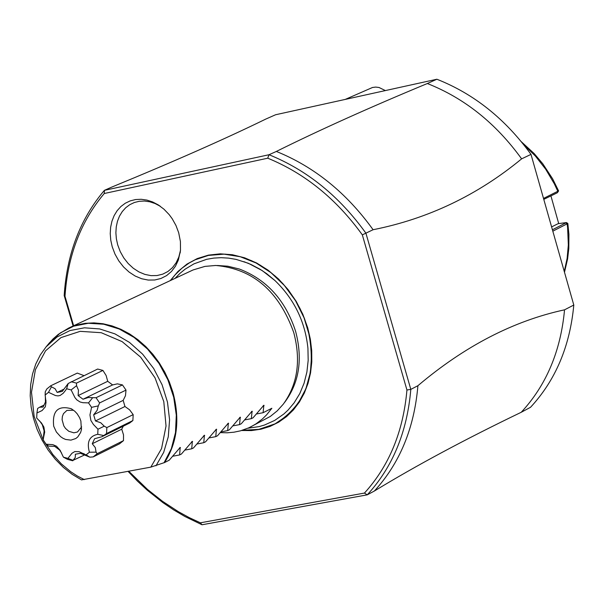 <?xml version="1.0" encoding="UTF-8"?>
<svg xmlns="http://www.w3.org/2000/svg" width="604" height="604" viewBox="0 0 604 604"><rect width="100%" height="100%" fill="white"/><g stroke="black" fill="none" stroke-linecap="round" stroke-linejoin="round"><path stroke-width="0.91" d="M406.937 390.003L410.811 389.384L365.903 233.159L373.091 229.724C346.575 192.887 314.329 166.795 276.345 151.445L269.029 154.73L104.394 190.351L111.846 187.059C173.31 161.804 224.65 139.131 265.866 119.041L275.59 114.752L436.873 79.237C473.929 93.854 505.306 118.905 530.999 154.382L573.8 305.035C569.942 346.266 555.514 380.354 530.508 407.307L521.237 412.275C465.178 439.259 416.224 465.51 374.352 491.029L367.247 494.842L364.446 493.075C389.119 465.941 403.283 431.581 406.937 390.003L362.332 234.865C336.353 198.912 304.816 173.356 267.731 158.188M364.446 493.068L200.377 522.815L202 524.763L367.247 494.842C392.638 467.164 407.156 432.011 410.811 389.384L417.908 385.707C464.619 346.16 513.498 320.86 564.544 309.822C560.701 351.135 546.265 385.284 521.237 412.275M573.8 305.035L564.544 309.822M373.091 229.724C428.138 218.761 477.651 195.13 521.622 158.852L530.999 154.382M436.873 79.237L427.345 83.526C464.461 98.188 495.884 123.292 521.622 158.852M276.345 151.445C319.667 129.943 370.003 107.301 427.345 83.526M64.175 295.515C66.893 253.831 80.294 218.784 104.394 190.351L104.258 193.514C80.83 221.366 67.739 255.62 64.99 296.285L64.175 295.515L73.107 325.986M200.377 522.815L189.271 517.636L178.384 511.679L162.567 501.343L147.489 489.421L128.803 471.271M64.99 296.285L73.628 325.745M362.332 234.873L365.896 233.159C339.342 196.255 307.051 170.117 269.029 154.73L267.731 158.195L104.25 193.514M170.275 280.581L177.953 271.46L187.021 264.054L197.259 258.565L208.418 255.13L220.226 253.839L232.389 254.737L244.605 257.802L256.579 262.966L268.002 270.109L278.595 279.048L288.078 289.565L296.224 301.404L302.823 314.269L307.715 327.821L310.35 339.214L311.717 350.652L311.785 361.939L310.554 372.902L308.048 383.336L304.318 393.091L299.418 401.985L293.446 409.882L286.492 416.647L278.678 422.173L270.131 426.379L261.011 429.195L251.453 430.576L241.615 430.509M178.693 232.759L180.415 241.54L180.483 250.23L178.384 259.969L175.47 266.183L171.491 271.453L166.598 275.605L160.951 278.482L154.767 279.984L148.259 280.075L141.653 278.738L135.183 276.036L129.082 272.057L123.548 266.945L118.792 260.875L114.971 254.065L112.216 246.757L110.774 240.226L110.238 233.68L110.63 227.293L111.936 221.238L114.118 215.658L117.131 210.705L120.891 206.523L125.307 203.216L130.245 200.868L135.598 199.539L141.208 199.282L146.938 200.09L152.623 201.955L158.127 204.824L163.971 209.203L169.188 214.639L172.215 218.754L175.975 225.511L178.693 232.759M374.352 491.029C399.727 463.389 414.246 428.281 417.908 385.707M202 524.763L184.847 516.473L173.718 509.927L162.891 502.611L147.331 490.252L137.47 481.146L128.078 471.407M195.22 259.765L208.493 255.371L216.851 254.216L225.443 254.171L234.148 255.243L242.861 257.417L251.475 260.671L259.871 264.96L267.95 270.237L275.598 276.436L282.725 283.472L289.24 291.264L295.054 299.705L300.09 308.689L304.288 318.097L307.587 327.821C317.734 372.26 306.938 404.242 275.205 423.781L275.152 423.804M170.751 280.362L175.13 274.835L181.736 268.372L189.15 263.019L195.167 259.788L208.388 255.417L224.061 254.156L240.196 256.708L256.088 262.989L271.037 272.721L284.393 285.496L295.567 300.754L304.061 317.825L309.497 335.967L311.649 354.374L310.418 372.245L305.873 388.795L298.225 403.298L287.814 415.144L275.099 423.834L258.897 429.353L242.31 430.297M243.88 261.668L250.917 264.431L260.052 269.248L266.636 273.657L274.933 280.528C294.163 299.086 305.163 321.653 307.927 348.236L308.183 360.324L306.892 372.072L304.076 383.23L299.788 393.581L294.103 402.906L288.07 410.063L283.918 413.944L274.707 420.422L264.492 425.035L259.093 426.605L247.874 428.236M217.372 265.496L227.776 266.205L239.327 269.014C266.726 279.524 285.488 300.301 295.613 331.347C302.785 358.648 299.365 382 285.352 401.411L284.288 402.83M220.369 432.615L227.24 432.796L233.982 432.192L240.535 430.818L248.863 427.798L270.328 416.435L277.251 410.848L283.314 404.129C297.606 384.325 301.094 360.497 293.771 332.63C278.965 291.211 252.955 268.818 215.749 265.466L204.952 266.394L193.084 269.95L68.66 328.07L76.685 325.058L85.172 323.321L93.982 322.876L102.974 323.736L112.019 325.896L120.951 329.316L129.641 333.944L137.954 339.72L145.738 346.537L152.88 354.299L159.26 362.876L164.771 372.124L169.331 381.909L172.865 392.064C180.128 419.108 177.365 442.604 164.567 462.543L150.819 467.134L81.502 479.893M250.849 426.839L256.021 423.849L262.393 418.987L266.726 414.721L271.853 408.274L263.087 412.706L263.842 405.246L253.106 417.757L251.347 418.647L252.079 411.181L241.313 423.721L239.546 424.62L240.256 417.145L229.46 429.723L227.678 430.614L228.372 423.14L217.538 435.748L215.756 436.647L216.428 429.165L205.564 441.803L203.767 442.717L204.416 435.22L193.522 447.896L191.717 448.81L192.344 441.305L181.419 454.019L179.607 454.94L180.203 447.428L169.248 460.173L164.567 462.543M92.261 443.751L95.326 447.624L96.059 452.139L89.415 452.215C86.576 442.068 89.354 436.096 97.742 434.299L103.782 435.552L106.553 433.544L106.848 427.587L133.174 414.631L132.88 420.55L129.588 423.064L101.91 436.73L94.602 438.708L92.261 443.751L121.744 429.187L123.307 426.167M133.174 414.631L129.596 409.814L124.96 406.507L123.171 400.376L125.473 395.711L126.002 390.101L122.453 384.914L117.365 383.857L112.601 384.929L107.723 381.305L106.138 375.529L102.929 370.426L97.644 369.044L68.199 383.487L66.606 388.742L65.474 390.448L63.246 393.234L60.143 395.469L57.976 395.899L55.477 395.552L48.501 392.313L45.149 395.054L46.025 402.377L45.33 406.802L42.099 410.546L36.927 412.97L36.701 418.028L41.57 423.17L43.888 427.073L44.696 432.079L43.103 439.795L46.123 444.212L52.842 444.642L56.482 446.213L60.083 450.259L63.412 457.168L67.92 458.376L71.967 453.264L74.775 451.581L79.086 451.679L86.04 454.933L89.415 452.215M83.896 375.62L77.304 373.083L50.744 385.767L46.81 388.984L45.232 391.868L45.149 395.054M97.161 453.717L123.495 440.633L119.539 443.812L93.197 456.903L97.161 453.717L96.059 452.139M123.495 440.633L123.526 434.918L121.744 429.187M106.553 433.544L132.88 420.55M103.782 435.552L101.91 436.73M86.04 454.933L89.83 457.16L93.197 456.903M89.83 457.16L80.453 453.279L75.349 454.246L75.281 457.47L73.039 460.346L67.92 458.376M84.356 455.046L73.039 460.346M72.782 460.776L67.497 459.357L63.412 457.168M61.631 453.113L59.562 450.003L54.685 446.356L48.697 446.114L46.123 444.212M43.103 439.795L44.122 430.879L42.318 424.748L39.592 420.875M36.927 412.97L37.622 408.47L39.585 407.232L43.126 407.051L45.443 402L45.345 396.118M45.292 393.242L45.232 391.868M48.501 392.313L51.423 386.802L50.744 385.767M51.423 386.802L55.085 388.727L57.184 392.411L63.473 389.391M57.184 392.411L62.288 391.407L68.199 383.487M71.144 381.728L76.451 383.125L102.929 370.426M91.566 407.338L98.293 405.888L97.123 410.395L93.65 414.782L95.462 420.95L100.747 422.762L104.243 426.175L97.984 429.225L93.409 424.469L90.864 420.422L89.958 414.933L91.566 407.338L88.531 402.891L82.899 402.702L80.075 401.977L76.829 399.878L74.949 397.606L71.136 389.935L76.565 385.684L76.451 383.125M76.565 385.684L78.467 390.169L78.127 395.582L107.723 381.305M78.127 395.582L83.027 399.236L112.601 384.929M83.027 399.236L88.297 397.492L92.684 397.689L88.531 402.891M122.453 384.914L96.051 397.719L92.684 397.689M96.051 397.719L99.615 402.928L126.002 390.101M98.293 405.888L99.615 402.928M93.65 414.782L123.171 400.376M95.462 420.95L124.96 406.507M106.848 427.587L104.243 426.175M97.742 434.299L97.984 429.225M71.136 389.935L66.606 388.742M53.703 426.235L56.376 432.003L60.543 436.616L63.012 438.293L65.625 439.455L70.94 440.127L75.757 438.542L77.765 436.949L80.642 432.464L81.404 429.716L80.861 420.98L79.6 417.696L77.123 413.732L74.775 411.233L71.174 408.712C57.916 405.163 52.095 411.007 53.703 426.235M73.552 410.222L66.901 410.41L63.488 413.619L62.378 416.458L62.091 419.697L63.805 425.896L65.496 428.417L68.796 431.286L73.854 432.819L77.44 432.026L81.683 426.907M179.607 454.94L172.797 456.224M191.717 448.81L184.937 450.086M203.767 442.717L197.025 443.993M215.756 436.647L209.044 437.923M227.678 430.614L221.004 431.883M239.546 424.62L232.902 425.88M251.347 418.647L244.733 419.908M263.087 412.706L256.511 413.966M160.302 206.274L155.039 203.51L149.784 201.789L144.492 201.041L139.313 201.283L134.375 202.499L129.807 204.665L125.73 207.723L122.257 211.589L119.471 216.157L117.448 221.306L116.247 226.9L115.885 232.804L116.376 238.844L117.705 244.877L120.249 251.626L123.782 257.916L128.176 263.518L133.28 268.236L138.92 271.906L144.892 274.405L150.992 275.635L157.01 275.552L162.718 274.156L167.927 271.498L172.45 267.67L176.119 262.8L178.814 257.062L180.46 250.449M543.509 198.429L558.587 190.879L552.607 178.784L542.8 163.79L534.215 153.612L521.358 141.751M543.781 199.38L557.341 192.744L558.579 190.947M551.603 226.908L558.111 223.676L566.461 222.566L567.836 223.48L552.819 231.173M566.461 222.566L552.418 229.784M550.923 195.892L558.715 223.586M385.367 90.577L379.033 87.489L375.718 87.082L372.502 87.482L345.231 99.418M58.339 334.374L68.66 328.07L58.316 334.352L53.054 338.942L48.433 344.038M164.039 462.77L171.34 448.712L175.492 432.592L176.3 415.159L173.71 397.243L167.844 379.705L158.973 363.382L147.535 349.059L134.073 337.417L119.23 329.006L103.722 324.22L88.29 323.268L73.658 326.175L60.506 332.804L49.453 342.815L46.1 346.855L57.01 337.009L70.004 330.554L84.454 327.813L99.683 328.938L114.941 333.876L129.482 342.415L142.604 354.133L153.65 368.478L162.076 384.733L167.474 402.105L169.573 419.742L168.282 436.775L163.676 452.381L155.983 465.805M84.318 479.621L77.388 476.043L70.706 471.701L61.314 463.849L52.88 454.586L43.496 440.437M43.118 439.742L34.141 416.413L31.484 392.268L35.402 369.671L45.557 350.818L60.974 337.598L80.166 331.339L101.238 332.706L122.106 341.607L140.672 357.183L155.047 377.877L163.797 401.615L166.032 426.009L161.547 448.598L150.819 467.134M179.577 447.874L180.46 447.707M191.717 441.751L192.593 441.584M203.79 435.665L204.665 435.499M215.802 429.603L216.67 429.436M227.753 423.578L228.614 423.412M239.637 417.583L240.498 417.424M251.468 411.618L252.321 411.46M263.231 405.692L264.084 405.526M557.341 192.744L557.877 191.4L554.276 183.729L545.661 169.18L535.325 155.975L523.517 144.431M564.264 271.475L567.111 258.489L568.349 244.93L567.601 227.542L567.148 224.046L565.948 223.057M175.084 278.331L179.917 273.416L185.217 269.105L193.959 263.85L206.606 259.327L213.786 258.089L221.147 257.682L228.614 258.119L236.111 259.395L248.342 263.276L262.189 270.569L274.933 280.528M46.1 346.855L40.309 354.933L35.757 364.053L32.518 374.042L30.661 384.68L30.2 395.771L31.151 407.081L33.484 418.391L37.146 429.482L42.076 440.127L48.169 450.131L55.311 459.274L63.352 467.398L72.148 474.321L81.517 479.908M44.13 405.042L39.585 407.232M45.964 400.92L45.912 400.195M45.285 392.426L45.247 391.943M41.57 423.17L40.815 422.241M43.375 438.904L43.141 439.652M60.083 450.259L60.536 451.022M83.609 453.574L84.266 453.929M87.135 455.461L87.603 455.71M81.563 428.651L81.404 429.716M72.11 409.24L71.174 408.712M180.43 250.66L180.135 253.038M160.113 206.153L158.127 204.824M567.836 223.48L568.908 234.261L568.809 248.486L567.601 258.905L564.491 272.261"/></g></svg>
